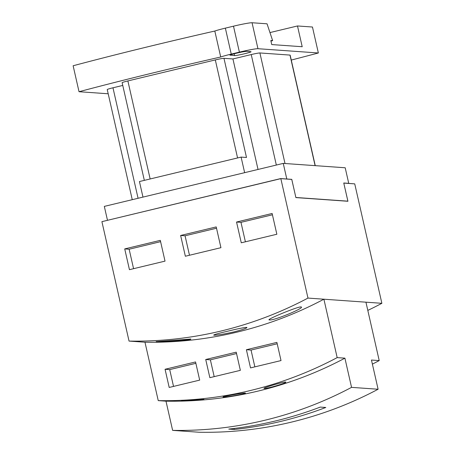 <?xml version="1.0" encoding="UTF-8"?>
<svg xmlns="http://www.w3.org/2000/svg" width="455" height="455" viewBox="0 0 455 455"><rect width="100%" height="100%" fill="white"/><g stroke="black" fill="none" stroke-linecap="round" stroke-linejoin="round"><path stroke-width="0.68" d="M291.678 179.412L286.786 178.963L283.249 163.39L104.32 206.394L107.465 220.214M295.869 197.493L291.763 179.315M283.249 163.39L345.197 167.77L348.735 183.348L343.758 182.995L347.887 201.167L295.892 197.487M347.887 201.167L295.875 197.521M144.332 180.362L122.139 82.702A7.468 0.461 -12.8 0 1 127.872 80.939L215.306 59.923A7.468 0.461 -12.8 0 1 223.968 58.325L246.496 157.481L241.099 157.1L139.44 181.539L142.972 197.106M244.636 172.673L241.099 157.1M258.031 169.453L232.932 58.957L251.228 54.56A7.468 0.461 -12.8 0 1 259.896 52.956L289.983 55.083A7.468 0.461 -12.8 0 1 290.148 55.14L315.258 165.654M223.968 58.325L232.932 58.957M132.257 199.682L107.238 89.555A7.468 0.461 -12.8 0 1 112.971 87.792L122.765 85.438M270.077 32.55L297.49 25.963L312.46 27.021L318.358 52.979A283.385 17.421 -12.8 0 1 291.268 60.06M297.49 25.963L302.205 46.728L271.743 44.573L270.822 40.523L272.647 40.654L267.045 23.808L252.059 22.75A16.005 0.984 -12.8 0 0 233.489 26.18L225.356 28.136A16.005 0.984 -12.8 0 0 214.811 31.042L220.709 57A16.005 0.984 167.2 0 1 231.254 54.094L239.387 52.137L233.489 26.18M270.947 41.064L272.647 40.654M230.173 55.282A8.537 0.523 -12.8 0 1 229.985 55.22A8.537 0.523 -12.8 0 1 237.356 53.008A8.537 0.523 -12.8 0 1 246.439 51.375L250.864 51.688A8.537 0.523 -12.8 0 1 251.052 51.751A8.537 0.523 -12.8 0 1 243.681 53.963A8.537 0.523 -12.8 0 1 234.598 55.595L230.128 55.078M318.358 52.979L257.951 48.708A16.005 0.984 167.2 0 0 239.387 52.137M108.193 93.775L79.028 91.717A283.385 17.421 -12.8 0 1 165.171 69.979A283.385 17.421 -12.8 0 1 220.709 57M214.811 31.042A283.385 17.421 -12.8 0 0 159.273 44.016A283.385 17.421 -12.8 0 0 73.13 65.759L79.028 91.717M354.604 183.865L343.764 183.029M291.661 179.344L280.729 178.57L102.034 221.625M245.399 241.81L240.974 222.347L272.426 214.788M189.485 255.249L185.06 235.787L216.512 228.228M133.571 268.689L129.146 249.226L160.598 241.662M343.781 183.103L347.933 201.269L295.892 197.589L291.763 179.418L280.837 178.644L101.909 221.653L129.044 341.085L144.974 342.217L158.243 400.622A381.387 373.054 94 0 0 337.172 357.613L323.897 299.208A381.387 373.054 94 0 1 144.974 342.217M367.805 310.401A381.387 373.054 -86 0 0 381.87 303.309L354.735 183.871L343.804 183.098M272.13 213.48L276.85 234.245L241.269 242.799L236.549 222.034L272.13 213.48M240.974 222.347L236.549 222.034M216.216 226.92L220.937 247.685L185.356 256.239L180.635 235.474L216.216 226.92M185.06 235.787L180.635 235.474M160.302 240.359L165.023 261.125L129.442 269.678L124.721 248.913L160.302 240.359M129.146 249.226L124.721 248.913M381.87 303.309L307.972 298.082L280.837 178.644M307.972 298.082A381.387 373.054 94 0 1 129.044 341.085M300.897 306.92C306.454 307.296 273.387 321.002 269.542 319.916C264.224 320.354 297.32 306.647 300.897 306.92L301.284 307.119M269.542 319.916L269.155 319.751M246.576 327.384C247.787 327.89 243.573 329.403 233.938 331.917C223.82 334.146 217.189 335.244 214.043 335.204C212.894 334.943 217.16 333.68 226.857 331.411C236.913 328.931 243.488 327.589 246.576 327.384L246.957 327.526M214.043 335.204L213.674 335.085M190.247 338.981C195.809 339.652 160.234 342.439 156.537 341.62L190.611 339.072M156.537 341.62L156.179 341.557M173.526 386.409L169.709 369.608L195.872 363.317M214.191 376.632L210.375 359.837L236.537 353.546M254.857 366.861L251.041 350.06L277.203 343.77M195.559 361.947L199.688 380.118L169.192 387.45L165.063 369.278L195.559 361.947M169.709 369.608L165.063 369.278M236.225 352.176L240.354 370.347L209.857 377.678L205.728 359.507L236.225 352.176M210.375 359.837L205.728 359.507M276.89 342.399L281.019 360.57L250.523 367.902L246.394 349.73L276.89 342.399M251.041 350.06L246.394 349.73M203.595 399.371C207.218 399.729 183.826 401.225 181.403 400.792L203.834 399.427M245.04 393.04C248.726 393.313 225.788 397.46 223.416 396.953C219.799 397.033 242.731 392.887 245.04 393.04L245.285 393.12M285.427 382.046C289.107 382.24 266.761 388.979 264.355 388.399C260.766 388.553 283.112 381.819 285.427 382.046L285.677 382.149M234.302 429.469L228.774 429.076A381.387 373.054 -86 0 0 320.269 407.088L325.797 407.475A381.387 373.054 94 0 1 234.302 429.469L234.075 428.468M158.243 400.622L165.99 401.168A381.387 373.054 -86 0 0 344.913 358.165L337.172 357.613M165.99 401.168L172.627 430.373A381.387 373.054 94 0 0 351.55 387.364L344.913 358.165M323.897 299.208L365.939 302.183L379.208 360.587L371.462 360.041L378.099 389.241L351.55 387.364M378.099 389.241A381.387 373.054 -86 0 1 199.176 432.25L172.627 430.373M372.389 364.119A381.387 373.054 -86 0 0 379.208 360.587M215.306 59.923L237.573 157.948M127.872 80.939L150.144 178.963M112.971 87.792L138.075 198.283M289.983 55.083L315.099 165.643M259.896 52.956L285.012 163.516M251.228 54.56L276.333 165.051M234.188 53.792L234.598 55.595M257.951 48.708L252.059 22.75M231.254 54.094L225.356 28.136"/></g></svg>
